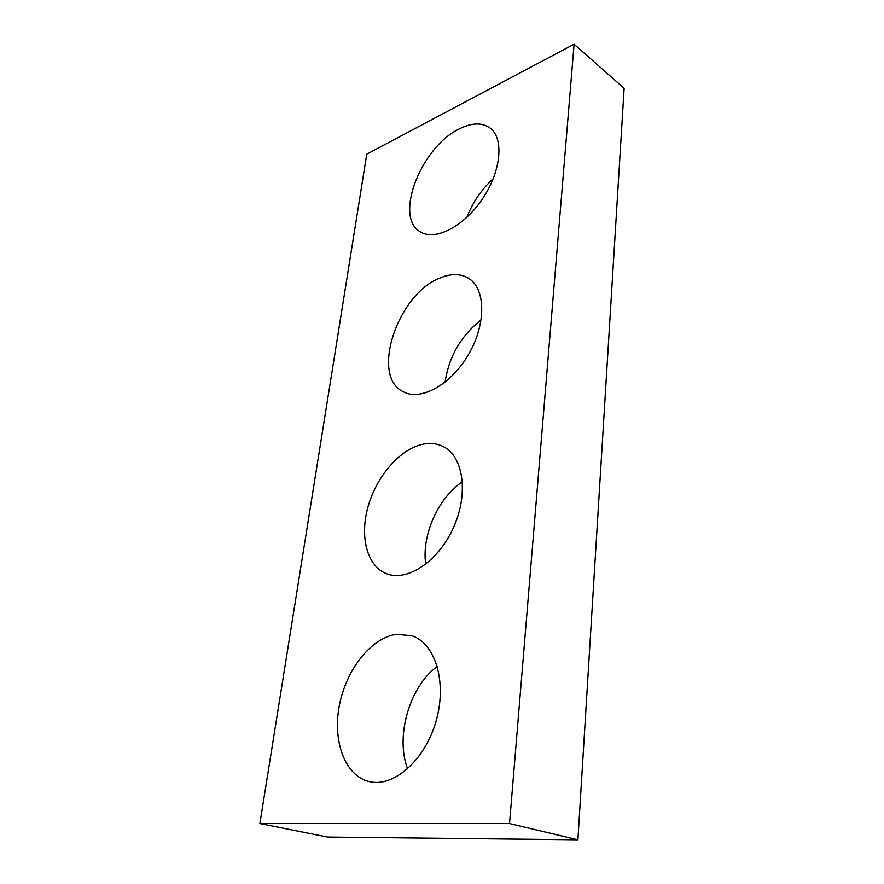 <?xml version="1.0" encoding="UTF-8"?>
<svg xmlns="http://www.w3.org/2000/svg" width="884" height="884" viewBox="0 0 884 884"><rect width="100%" height="100%" fill="white"/><g stroke="black" fill="none" stroke-linecap="round" stroke-linejoin="round"><path stroke-width="1.33" d="M624.126 88.323L577.904 839.8L327.555 837.06L259.874 823.579L366.761 154.148L574.103 44.2L624.126 88.323M574.103 44.2L509.527 823.568L577.904 839.8M396.198 634.292C371.192 637.972 346.462 669.188 339.489 704.802C332.307 740.361 344.583 775.533 368.926 781.5C393.314 787.976 425.049 760.306 436.044 721.222C447.326 682.238 435.259 643.475 412.043 635.751L396.198 634.292M437.282 666.426C409.878 686.139 395.037 735.919 407.612 768.903M419.856 444.983C397.689 451.392 375.667 478.266 367.755 507.725C359.744 537.163 367.092 566.003 386.275 573.594C407.016 582.258 438.685 561.307 453.669 527.162C468.918 493.15 463.194 456.056 443.083 446.475C436.077 443.072 428.331 442.575 419.856 444.983M462.42 481.747C438.287 497.692 421.469 535.317 425.723 564.257M440.773 277.72C398.01 293.046 369.799 376.286 403.325 391.778C420.629 401.391 451.138 384.717 468.642 354.274C486.355 323.953 485.769 288.737 468.708 278.383C460.829 273.631 451.514 273.41 440.773 277.72M481.183 319.809C460.884 335.898 448.851 356.694 445.083 382.186M459.371 128.876C421.171 146.832 393.877 216.779 419.999 231.597C434.376 241.398 463.216 227.243 482.067 199.452C501.118 171.794 504.388 138.401 490.012 127.981C481.99 122.379 471.78 122.677 459.371 128.876M493.25 178.667C481.426 189.507 472.664 202.381 466.929 217.276M509.527 823.568L259.874 823.579"/></g></svg>
